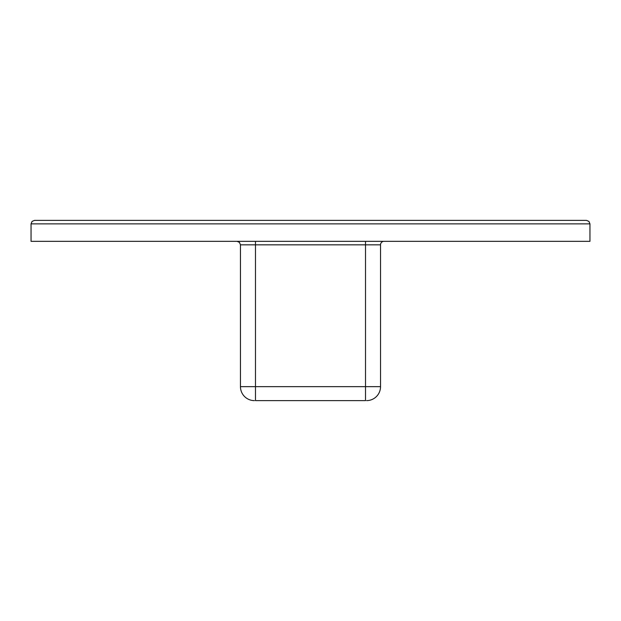 <?xml version="1.0" encoding="UTF-8"?>
<svg xmlns="http://www.w3.org/2000/svg" width="621" height="621" viewBox="0 0 621 621"><rect width="100%" height="100%" fill="white"/><g stroke="black" fill="none" stroke-linecap="round" stroke-linejoin="round"><path stroke-width="0.93" d="M366.569 400.623A13.973 13.973 0 0 0 380.533 386.65L365.513 386.65L365.513 244.829L380.533 244.829A3.493 3.493 0 0 1 384.026 241.336A3.493 3.493 0 0 0 380.533 244.829L365.513 244.829L365.513 241.336L365.513 244.829L255.479 244.829L255.479 241.336L255.479 244.829L240.459 244.829L240.459 386.65L255.479 386.65L255.479 244.829L365.513 244.829L365.513 386.65L255.479 386.65L255.479 400.623L365.521 400.623M254.431 400.623A13.973 13.973 0 0 1 240.459 386.65L240.459 244.829L255.479 244.829L255.479 386.65L240.459 386.65A13.973 13.973 0 0 0 254.431 400.623L254.439 400.623M380.533 244.829L380.533 386.65L365.513 386.65L365.513 400.623L365.513 386.65L255.479 386.65L255.479 400.623L365.513 400.623M366.561 400.623L366.561 400.623A13.973 13.973 0 0 0 380.533 386.65M394.335 220.377L226.665 220.377L394.335 220.377M32.075 221.402L31.05 223.87L589.95 223.87L588.925 221.402L586.457 220.377L34.543 220.377L32.075 221.402L31.05 223.87L32.075 221.402L34.543 220.377L32.075 221.402L34.543 220.377L586.457 220.377L588.925 221.402L589.95 223.87L588.925 221.402L586.457 220.377L588.925 221.402M247.624 220.377L373.376 220.377L247.624 220.377M31.05 241.336L31.05 223.87L31.05 241.336L589.95 241.336L589.95 223.87L589.95 241.336L31.05 241.336M589.95 223.87L31.05 223.87M240.467 244.829L239.442 242.361L236.974 241.336"/></g></svg>
